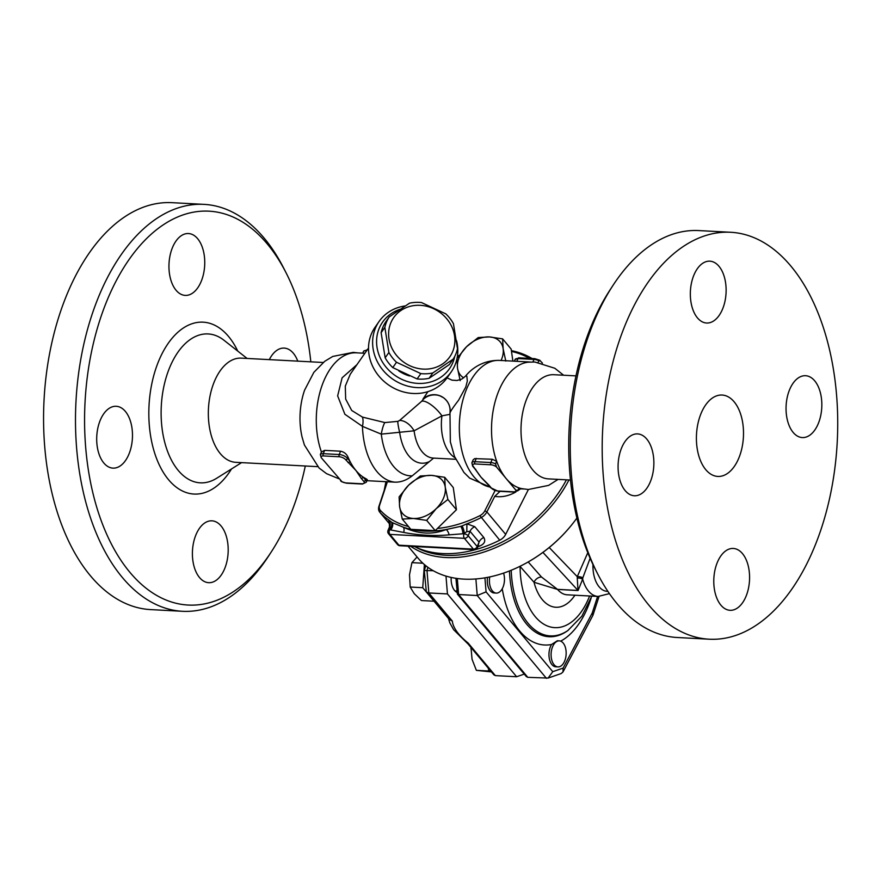 <?xml version="1.0" encoding="UTF-8"?>
<svg xmlns="http://www.w3.org/2000/svg" width="881" height="881" viewBox="0 0 881 881"><rect width="100%" height="100%" fill="white"/><g stroke="black" fill="none" stroke-linecap="round" stroke-linejoin="round"><path stroke-width="1.32" d="M738.752 458.241A40.746 23.49 -87 0 1 717.806 476.434A40.746 23.49 -87 0 1 696.497 434.498A40.746 23.49 -87 0 1 722.112 395.04A40.746 23.49 -87 0 1 741.494 417.032A40.746 23.49 -87 0 1 738.752 458.241M558.08 479.396L548.61 485.387L528.358 489.495L521.574 488.614A63.564 36.639 -87 0 1 518.887 487.865A63.564 36.639 -87 0 1 506.123 478.504A63.564 36.639 -87 0 1 496.664 461.259A63.564 36.639 -87 0 1 496.333 397.573A63.564 36.639 -87 0 1 528.27 362.19L534.855 362.014L554.81 368.258L563.609 375.218M570.47 480.046L548.389 478.879A52.155 30.064 -87 0 1 521.123 425.204A52.155 30.064 -87 0 1 553.896 374.711M612.945 285.455L610.026 289.926A197.223 113.693 93 0 0 595.237 569.115L597.659 573.872A203.742 117.448 -87 0 1 612.945 285.455A203.742 117.448 -87 0 1 698.798 230.58L730.734 232.276A203.742 117.448 -87 0 1 827.666 342.202A203.742 117.448 -87 0 1 813.956 548.235A203.742 117.448 -87 0 1 709.183 639.199A203.742 117.448 -87 0 1 602.67 429.543A203.742 117.448 -87 0 1 730.723 232.276M709.172 639.199L677.258 637.503A203.742 117.448 -87 0 1 597.659 573.872M814.727 380.856A30.967 17.851 -87 0 1 820.629 416.019A30.967 17.851 -87 0 1 802.305 437.571A30.967 17.851 -87 0 1 786.116 405.7A30.967 17.851 -87 0 1 805.575 375.713A30.967 17.851 -87 0 1 814.727 380.856M693.942 274.993A30.967 17.851 -87 0 1 709.866 261.172A30.967 17.851 -87 0 1 726.054 293.043A30.967 17.851 -87 0 1 706.595 323.019A30.967 17.851 -87 0 1 691.86 306.313A30.967 17.851 -87 0 1 693.942 274.993M625.18 490.618A30.967 17.851 -87 0 1 619.277 455.455A30.967 17.851 -87 0 1 637.613 433.904A30.967 17.851 -87 0 1 653.801 465.774A30.967 17.851 -87 0 1 634.331 495.761A30.967 17.851 -87 0 1 625.18 490.618M745.965 596.481A30.967 17.851 -87 0 1 730.041 610.302A30.967 17.851 -87 0 1 713.852 578.432A30.967 17.851 -87 0 1 733.322 548.456A30.967 17.851 -87 0 1 748.057 565.162A30.967 17.851 -87 0 1 745.965 596.481M364.877 353.27L356.387 352.818A63.564 36.639 93 0 0 321.961 385.713A63.564 36.639 93 0 0 321.422 451.975L320.332 454.563L321.224 457.657L341.971 481.72M338.844 478.746L326.565 473.67L319.065 467.998L304.419 445.026L302.117 437.218A52.155 30.064 -87 0 1 304.617 390.107L313.856 372.344L324.726 361.298L332.776 356.442L353.171 352.389L357.763 352.885M305.3 465.994A197.223 113.693 -87 0 1 289.563 517.004A197.223 113.693 -87 0 1 271.26 551.947A197.223 113.693 -87 0 1 110.863 543.004A197.223 113.693 -87 0 1 125.609 264.696A197.223 113.693 -87 0 1 286.05 272.758A197.223 113.693 -87 0 1 310.817 361.827M269.322 359.624A30.967 17.851 -87 0 1 284.2 348.094A30.967 17.851 -87 0 1 297.767 361.133M201.132 281.568A30.967 17.851 -87 0 1 185.208 295.399A30.967 17.851 -87 0 1 169.02 263.529A30.967 17.851 -87 0 1 188.479 233.542A30.967 17.851 -87 0 1 203.225 250.248A30.967 17.851 -87 0 1 201.132 281.568M125.377 411.416A30.967 17.851 -87 0 1 131.28 446.59A30.967 17.851 -87 0 1 112.944 468.13A30.967 17.851 -87 0 1 96.767 436.26A30.967 17.851 -87 0 1 116.226 406.284A30.967 17.851 -87 0 1 125.377 411.416M196.011 534.657A30.967 17.851 -87 0 1 211.936 520.825A30.967 17.851 -87 0 1 228.124 552.695A30.967 17.851 -87 0 1 208.665 582.682A30.967 17.851 -87 0 1 193.93 565.976A30.967 17.851 -87 0 1 196.011 534.657M317.678 466.655L235.712 462.316A52.155 30.064 -87 0 1 208.456 408.63A52.155 30.064 -87 0 1 241.24 358.138L323.206 362.487M286.05 272.758L283.627 268A203.742 117.448 93 0 0 204.029 204.37A203.742 117.448 93 0 0 75.975 401.615A203.742 117.448 93 0 0 182.477 611.293A203.742 117.448 93 0 0 268.342 556.429L271.26 551.947M182.477 611.293L150.552 609.597A203.742 117.448 -87 0 1 44.05 399.919A203.742 117.448 -87 0 1 172.114 202.674L204.029 204.37M566.406 479.837A107.581 74.709 140.1 0 1 415.81 547.167M410.711 546.308A109.211 75.843 -39.9 0 0 568.939 479.969M576.879 518.072A109.211 75.843 140.1 0 1 570.756 526.045A109.211 75.843 140.1 0 1 526.937 562.662A109.211 75.843 140.1 0 1 418.101 558.202L408.046 546.165M526.937 562.662L527.323 562.452A107.581 74.709 -39.9 0 0 570.481 526.386L570.756 526.045M414.433 546.506A109.211 75.843 -39.9 0 0 499.736 540.196A9.779 6.795 -39.9 0 0 505.672 534.382L528.402 489.495M477.987 546.627A6.519 2.401 72.6 0 1 477.998 546.638L477.998 546.638A109.211 75.843 -39.9 0 0 479.242 546.242C484.363 544.194 485.883 541.275 483.823 537.509L474.793 526.706L466.919 523.81A109.211 75.843 -39.9 0 0 480.938 517.698A9.779 6.795 -39.9 0 0 486.874 511.883L494.737 496.355C501.785 497.49 508.866 495.992 515.98 491.884M418.695 546.727L464.705 549.16M385.944 481.698L384.171 490.497L378.984 506.168A9.779 6.795 -39.9 0 0 379.722 512.147A9.779 6.795 -39.9 0 0 379.898 512.346A109.211 75.843 -39.9 0 0 388.312 519.647L389.479 522.213A6.519 4.526 -39.9 0 0 389.446 522.18M538.06 362.311L539.668 360.186L542.443 363.126M518.887 487.865L517.808 490.453L515.781 490.067L496.466 466.952L495.574 463.858L496.664 461.259L492.215 459.243L490.827 462.547L474.87 461.699A6.519 2.808 -157.3 0 0 471.864 462.789L472.634 466.137A1.63 1.134 140.1 0 0 473.317 466.445A4.89 2.103 22.7 0 1 475.057 463.957L491.014 464.805A4.89 2.103 22.7 0 1 496.466 466.952M517.808 490.453L514.052 492.072A1.63 0.936 -87 0 1 513.579 491.807L497.611 490.959A4.89 2.103 22.7 0 1 491.367 488.052L488.944 485.145A1.63 1.134 140.1 0 1 488.261 484.836L483.757 480.134A63.564 36.639 -87 0 1 481.015 477.183L473.317 466.445M363.479 351.42A6.519 2.808 22.7 0 1 366.386 350.528A1.63 0.936 -87 0 1 367.234 349.801L363.578 351.233L362.763 353.149M321.422 451.975L324.626 450.367L340.584 451.215C343.986 451.887 346.475 453.869 348.039 457.184A63.564 36.639 93 0 0 349.955 461.303A63.564 36.639 93 0 0 355.99 470.553A63.564 36.639 93 0 0 363.159 477.095A1.63 1.134 140.1 0 1 361.254 478.383L363.688 481.279A4.89 2.103 22.7 0 1 361.948 483.768L345.991 482.931A4.89 2.103 22.7 0 1 340.54 480.784M348.061 462.591A1.63 1.134 -39.9 0 0 349.955 461.303L347.532 458.395A1.63 1.134 140.1 0 1 345.638 459.684L355.99 470.553L361.254 478.383M366.089 478.79L365.582 480.002L363.159 477.095A63.564 36.639 93 0 0 366.089 478.79L367.311 479.671L366.276 482.226A6.519 2.808 -157.3 0 0 365.582 480.002A1.63 1.134 140.1 0 1 363.688 481.279M472.634 466.137L475.068 469.044A1.63 1.134 -39.9 0 0 475.751 469.353M488.944 485.145L481.015 477.183A63.564 36.639 -87 0 1 477.81 472.833L475.068 469.044M471.864 462.789L473.163 459.816L474.661 458.627L492.215 459.243M390.834 322.809A34.227 30.758 34.9 0 0 426.889 369.106A34.227 30.758 34.9 0 0 447.537 319.748A34.227 30.758 34.9 0 0 390.834 322.809M384.854 327.38A38.301 34.425 -145.1 0 1 386.561 321.939A38.301 34.425 -145.1 0 1 389.215 316.94L409.5 303.185A38.301 34.425 -145.1 0 1 421.492 302.546L445.819 313.878A38.301 34.425 -145.1 0 1 453.44 323.668L457.481 348.755A38.301 34.425 -145.1 0 1 453.109 359.195L432.824 372.949A38.301 34.425 -145.1 0 1 420.832 373.599L396.505 362.256A38.301 34.425 -145.1 0 1 388.884 352.466L384.854 327.38L381.121 332.721L385.162 357.807A38.301 34.425 34.9 0 0 392.783 367.597L417.109 378.94A38.301 34.425 34.9 0 0 429.102 378.29L449.387 364.536L453.109 359.195M389.215 316.94L385.493 322.281A38.301 34.425 34.9 0 0 382.839 327.291A38.301 34.425 34.9 0 0 381.121 332.721M429.102 378.29L432.824 372.949M417.109 378.94L420.832 373.599M392.783 367.597L396.505 362.256M385.162 357.807L388.884 352.466M409.511 375.956A34.227 30.758 -145.1 0 1 398.807 370.923M433.595 458.109L412.242 475.817C406.714 480.145 401.02 482.27 395.162 482.171L366.925 480.685M356.937 364.657L342.125 377.795L337.643 395.877L344.878 414.268L362.443 426.371L381.286 434.135L414.103 430.809L441.932 415.854L449.762 414.378M500.078 491.334L494.737 496.355M427.935 391.627L423.034 398.983A16.299 16.199 125.9 0 1 443.517 397.738A16.299 16.199 125.9 0 1 443.528 397.738A16.299 16.199 125.9 0 1 450.147 412.297M490.188 487.138L469.661 478.119L463.935 472.447L454.475 456.413L450.345 441.799L449.971 412.848C450.632 406.637 448.473 401.604 443.517 397.738L440.004 395.877A16.299 16.221 110.1 0 1 440.258 395.976M450.048 413.123C449.905 412.132 452.768 407.804 458.638 400.15L465.774 387.034L467.326 381.033L466.831 376.132L466.005 375.802L461.809 379.061L457.041 380.493L451.942 380.151L447.074 377.861M423.034 398.983L423.012 399.611A16.299 16.221 110.1 0 1 439.993 395.866A16.299 16.221 110.1 0 1 440.004 395.877M423.012 399.611L421.592 401.351A16.299 5.264 -135.4 0 1 441.932 415.854A37.487 21.607 -87 0 0 454.992 457.691M421.592 401.351L399.6 420.457A16.299 10.165 -122.8 0 1 414.103 430.809A37.487 21.607 -87 0 0 433.298 458.087L455.686 459.276M399.6 420.457L397.86 421.36A16.299 1.85 -105.7 0 0 399.677 432.45A43.213 24.91 -87 0 0 429.157 461.677M397.86 421.36L384.843 422.572A16.299 3.37 -82.4 0 0 381.286 434.135A56.406 32.52 -87 0 0 412.242 475.817M384.843 422.572L362.454 417.098A16.299 8.381 -67 0 1 362.443 426.371A63.564 36.639 -87 0 0 395.162 482.171M362.454 417.098L351.717 410.48L345.671 399.104L345.286 386.131L350.253 374.249L368.522 348.028M451.314 371.771L447.229 377.63A44.006 39.546 -145.1 0 1 388.51 384.92A44.006 39.546 -145.1 0 1 375.02 327.314L379.105 321.444A44.006 39.546 34.9 0 0 392.596 379.05A44.006 39.546 34.9 0 0 451.314 371.771A44.006 39.546 34.9 0 0 454.959 365.13A44.006 39.546 34.9 0 0 456.545 340.683M454.761 356.353A40.746 36.617 -145.1 0 1 452.834 362.587A40.746 36.617 -145.1 0 1 388.807 370.185A40.746 36.617 -145.1 0 1 400.106 309.286M405.183 305.938A44.006 39.546 34.9 0 0 379.105 321.444M408.487 526.53A107.581 74.709 140.1 0 1 380.372 510.374A8.149 5.66 140.1 0 1 379.612 505.22L387.376 481.764M512.885 361.111L511.498 351.42A107.581 74.709 140.1 0 1 529.47 358.391M457.415 356.232A107.581 74.709 140.1 0 1 458.935 355.704M502.611 338.855L503.128 348.678A25.879 17.972 -39.9 0 0 489.351 336.927L502.611 338.855L511.167 349.096L511.498 351.42M501.069 360.483A25.879 17.972 -39.9 0 0 503.128 348.678L505.782 361.056M478.218 337.566L489.351 336.927A25.879 17.972 -39.9 0 0 466.545 346.74L478.218 337.566M457.008 358.468L466.545 346.74A25.879 17.972 -39.9 0 0 457.536 368.291L457.008 358.468M460.19 380.669L457.536 368.291A25.879 17.972 -39.9 0 0 463.714 377.85M444.696 477.282L453.263 487.523L456.435 509.725L435.225 530.626L410.843 529.338L402.276 519.096L399.622 506.718L399.104 496.895L408.641 485.167L420.314 475.993L431.437 475.366L444.696 477.282L445.224 487.105A25.879 17.972 -39.9 0 0 431.437 475.366A25.879 17.972 -39.9 0 0 408.641 485.167A25.879 17.972 -39.9 0 0 399.622 506.718A25.879 17.972 -39.9 0 0 413.409 518.469A25.879 17.972 -39.9 0 0 436.205 508.656A25.879 17.972 -39.9 0 0 445.224 487.105L447.878 499.483L436.205 508.656L426.668 520.385L413.409 518.469L402.276 519.096M495.078 490.585L484.847 510.793A8.149 5.66 140.1 0 1 479.903 515.649A107.581 74.709 140.1 0 1 437.45 528.446M456.435 509.725L447.878 499.483M435.225 530.626L426.668 520.385M519.977 566.318L534.029 582.275L557.574 589.433L578.068 590.523L582.66 579.158A6.519 4.064 11.8 0 0 577.275 578.035L578.002 590.446A6.519 3.755 -87 0 1 578.068 590.523M466.798 531.65L466.919 523.81L462.073 525.924A6.519 2.346 -108 0 1 464.21 533.335L466.798 531.65L470.036 531.32A6.519 4.526 140.1 0 1 474.793 526.706M390.228 527.091L389.369 527.543L389.732 529.393A6.519 4.559 121 0 0 391.605 522.191L388.312 519.647A6.519 6.277 104.3 0 1 389.369 527.543L390.228 527.091M445.995 548.169L399.886 545.735A3.26 1.883 -87 0 1 398.917 545.185A3.26 2.269 140.1 0 1 397.551 544.568A3.26 3.26 0 0 0 399.886 545.735M479.242 546.242A6.519 2.346 72 0 0 478.46 545.482M483.823 537.509A6.519 4.526 -39.9 0 0 479.055 542.123L477.546 547.674A3.26 1.399 -157.3 0 0 477.194 546.561L468.174 535.758L470.036 531.32L479.055 542.123L477.194 546.561A3.26 2.269 140.1 0 1 473.405 549.138A3.26 1.883 93 0 0 474.363 549.678A3.26 3.26 0 0 0 477.546 547.674M403.685 532.443C419.026 535.373 434.168 536.177 449.101 534.855L462.888 533.765A6.519 2.401 72.6 0 0 460.829 526.32L446.26 529.514C432.67 534.921 418.387 534.161 403.41 527.245L392.474 522.708A6.519 4.548 -60 0 1 390.646 529.933L403.685 532.443A6.519 3.557 -67.1 0 0 403.41 527.245A109.211 75.843 -39.9 0 0 410.821 529.316M392.474 522.708A109.497 76.041 140.1 0 1 391.605 522.191M462.073 525.924A109.497 76.041 140.1 0 1 460.829 526.32M410.931 529.349A109.211 75.843 -39.9 0 0 446.26 529.514A6.519 3.645 72.9 0 1 449.101 534.855M532.036 358.534A109.211 75.843 -39.9 0 0 511.387 350.638M459.045 355.539A109.211 75.843 -39.9 0 0 457.437 356.122M503.558 573.113A13.039 7.522 -87 0 1 503.767 584.863A13.039 7.522 -87 0 1 496.256 593.089A13.039 7.522 -87 0 1 489.759 576.923M496.256 593.089L494.131 592.968A13.039 7.522 -87 0 1 487.534 577.363M552.607 646.687A13.039 7.522 -87 0 1 559.314 640.861A13.039 7.522 -87 0 1 561.825 641.775A13.039 7.522 -87 0 1 565.899 656.521A13.039 7.522 -87 0 1 557.937 666.906A13.039 7.522 -87 0 1 551.726 659.869A13.039 7.522 -87 0 1 552.607 646.687M557.937 666.906L555.812 666.796A13.039 7.522 -87 0 1 549.326 658.525A13.039 7.522 -87 0 1 551.55 644.485L557.354 640.751L559.314 640.861M417.076 556.968L411.923 562.651L409.511 574.764L410.183 587.043L414.279 593.717L421.47 600.556L434.036 601.216M470.994 647.48L472.062 659.318L476.368 670.353L491.411 671.917M424.389 564.545L422.737 587.704L434.025 601.216M422.737 587.704L410.183 587.043M471.864 648.515L470.85 648.46M422.902 563.223L411.923 562.651M488.173 668.04L488.922 671.014L490.827 671.223M488.922 671.014L476.368 670.353M524.25 674.097L516.629 676.74L447.449 593.937L445.984 576.086M457.096 592.45A14.834 8.546 -87 0 1 451.182 577.418M425.842 565.745L424.29 570.536L426.338 591.999L449.189 619.343L452.327 621.094A53.829 23.181 22.7 0 0 468.075 642.976L468.218 644.143L453.627 629.684L449.828 622.878L448.451 618.462M516.629 676.74L495.342 675.606L493.856 674.835L468.152 644.077M447.449 593.937L428.827 592.957L426.977 570.381L427.968 567.342M424.29 570.514L433.254 570.712M426.338 591.999L428.827 592.957L452.327 621.094M587.792 552.717L577.264 576.67A6.519 3.733 -166.9 0 1 582.837 577.782L590.116 558.279M542.927 552.398L578.002 590.446L557.497 589.356L541.54 577.044A6.519 4.592 -41.5 0 0 534.029 582.275A45.636 26.309 93 0 0 574.908 595.226M520.197 566.208A6.519 4.592 -41.5 0 0 520.076 566.494A66.042 38.07 -87 0 0 547.035 625.829A66.042 38.07 -87 0 0 589.587 595.997M609.421 593.629L598.1 596.448A32.597 18.787 93 0 1 582.66 579.158L582.837 577.782M549.215 547.519L577.264 576.67L577.275 578.035M597.615 596.426L592.23 613.011L592.891 615.367L562.97 671.994L561.164 673.547L548.103 678.073L527.796 677.335L526.309 676.553L457.371 594.058L455.94 578.299M592.23 613.011L563.124 668.084L562.97 671.994M563.124 668.084L552.761 671.674L548.103 678.073M552.761 671.674L486.07 591.867L477.238 595.523L546.418 678.315M527.796 677.335L458.616 594.532L477.238 595.523L475.883 578.938M457.305 578.498L458.616 594.532L457.371 594.058M241.581 462.624L216.693 478.251A74.555 42.982 -87 0 1 161.289 406.13A74.555 42.982 -87 0 1 224.016 340.286L247.098 358.446M237.76 351.101A86.063 49.611 93 0 0 167.148 344.9A86.063 49.611 93 0 0 160.639 467.646A86.063 49.611 93 0 0 231.516 468.945M479.903 515.649L499.736 540.196M379.722 512.147L389.953 524.382L379.898 512.346L380.372 510.374M515.781 490.067A4.89 2.103 22.7 0 1 513.579 491.807M495.574 463.858A6.519 2.808 -157.3 0 0 490.827 462.547A1.63 0.936 -87 0 0 491.014 464.805M516.861 361.32L518.017 358.556A1.63 0.936 -87 0 1 518.854 357.829L515.011 359.646A6.519 2.808 22.7 0 1 518.017 358.556L533.974 359.404A6.519 2.808 22.7 0 1 538.72 360.703M539.899 360.285L534.811 358.677A1.63 0.936 -87 0 0 533.974 359.404L532.906 361.959M365.802 351.937L366.771 350.55M321.224 457.657A4.89 2.103 22.7 0 1 323.426 455.929A1.63 0.936 -87 0 1 323.25 453.671A6.519 2.808 -157.3 0 0 320.332 454.563M323.426 455.929L339.394 456.776A1.63 0.936 -87 0 1 339.207 454.519L323.25 453.671L324.626 450.367M341.388 481.588L346.464 483.195A1.63 0.936 -87 0 1 345.991 482.931M346.464 483.195L362.432 484.043A1.63 0.936 -87 0 1 361.948 483.768M348.039 457.184L347.532 458.395A6.519 2.808 -157.3 0 0 339.207 454.519L340.584 451.215M339.394 456.776A4.89 2.103 22.7 0 1 345.638 459.684M514.052 492.072L498.095 491.235L490.684 487.733A1.63 1.134 -39.9 0 0 491.367 488.052M475.057 463.957A1.63 0.936 -87 0 1 474.87 461.699L476.258 458.406M517.455 490.97L520.517 488.823M505.672 534.382L486.874 511.883L484.847 510.793M490.122 487.061A63.564 36.639 -87 0 1 459.607 419.697A63.564 36.639 -87 0 1 499.417 360.395C481.962 360.065 470.817 369.524 465.432 376.231M379.612 505.22L378.984 506.168M511.211 570.249A74.533 42.96 93 0 0 567.915 630.51L566.813 631.27A75.425 43.477 -87 0 1 509.46 570.954M389.732 529.393A115.73 80.369 -39.9 0 0 390.646 529.933L389.523 529.877A3.26 1.399 -157.3 0 0 388.025 530.417A3.26 3.26 0 0 0 388.532 533.765A3.26 2.269 -39.9 0 0 389.898 534.393A3.26 1.883 -87 0 1 389.523 529.877L389.732 529.393M462.888 533.765A115.73 80.369 -39.9 0 0 464.21 533.335L462.888 533.765M468.174 535.758A3.26 1.399 -157.3 0 0 464.012 533.82A3.26 1.883 93 0 0 464.375 538.335A3.26 2.269 -39.9 0 0 468.174 535.758M389.898 534.393L464.375 538.335L473.405 549.138L398.917 545.185L389.898 534.393M486.07 591.867L484.924 577.837M560.679 641.148A83.915 48.367 93 0 0 591.107 598.111M502.236 588.761A83.915 48.367 93 0 0 551.55 644.485M468.075 642.976L495.342 675.606M557.497 589.356A6.519 3.755 -87 0 1 557.574 589.433A32.597 18.787 -87 0 0 567.166 594.807L598.1 596.448M541.54 577.044L528.204 561.946M592.957 564.523A27.014 15.572 93 0 0 607.857 591.338M575.987 375.879L553.907 374.711M362.432 484.043L366.276 482.226M490.684 487.733L488.261 484.836M534.811 358.677L518.854 357.829M515.011 359.646L514.361 361.188M530.252 362.025L499.417 360.395M523.523 488.988L518.524 488.724M567.915 630.51L581.823 616.237L591.834 596.118M389.909 522.631L389.259 521.805L389.468 526.981L388.025 530.417M445.929 548.169L474.363 549.678M397.551 544.568L388.532 533.765M454.948 590.898L456.975 591.008M599.047 596.481L592.968 615.18"/></g></svg>
